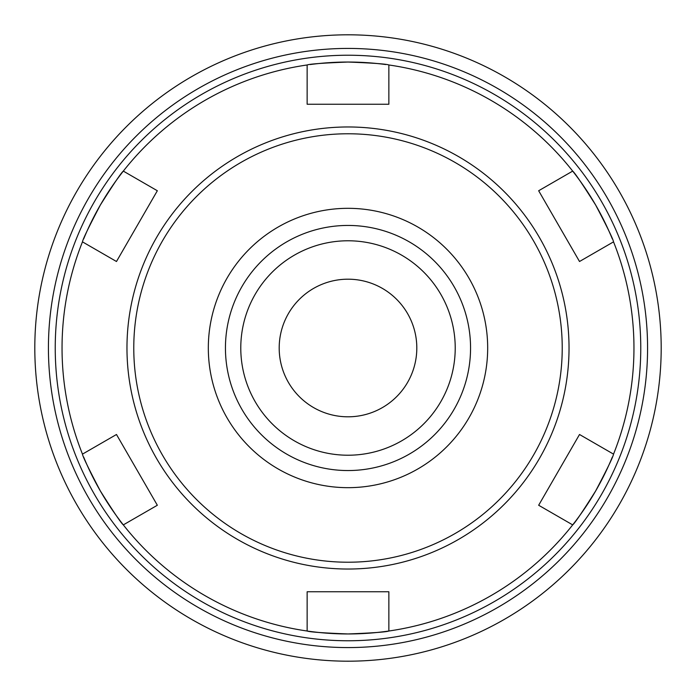 <?xml version="1.0" encoding="UTF-8"?>
<svg xmlns="http://www.w3.org/2000/svg" width="696" height="696" viewBox="0 0 696 696"><rect width="100%" height="100%" fill="white"/><g stroke="black" fill="none" stroke-linecap="round" stroke-linejoin="round"><path stroke-width="1.04" d="M116.484 261.505L82.467 241.86C82.833 239.267 88.792 226.992 100.355 205.016C113.596 184.022 121.252 172.721 123.314 171.103A285.96 285.96 0 0 0 83.651 238.954A285.96 285.96 0 0 1 121.391 173.591A285.96 285.96 0 0 0 83.651 238.954A285.96 285.96 0 0 1 123.314 171.103L157.339 190.748L116.484 261.505L157.339 190.748M310.259 64.537A285.96 285.96 0 0 1 348 62.04A285.96 285.96 0 0 0 310.259 64.537A285.96 285.96 0 0 1 319.116 63.501A285.96 285.96 0 0 0 310.259 64.537A285.96 285.96 0 0 1 348 62.04C372.804 63.014 386.419 63.988 388.855 64.972L388.855 104.252L307.145 104.252L307.145 64.972C309.581 63.988 323.196 63.014 348 62.04A285.96 285.96 0 0 0 319.116 63.501A285.96 285.96 0 0 1 376.884 63.501A285.96 285.96 0 0 0 348 62.04A285.96 285.96 0 0 1 376.884 63.501A285.96 285.96 0 0 0 348 62.04M416.808 348A68.808 68.808 0 0 0 348 279.192A68.808 68.808 0 0 0 279.192 348A68.808 68.808 0 0 0 348 416.808A68.808 68.808 0 0 0 416.808 348M455.219 348A107.219 107.219 0 0 0 294.391 255.145A107.219 107.219 0 0 0 294.391 440.855A107.219 107.219 0 0 0 455.219 348M348 225.443A122.557 122.557 0 0 0 225.443 348A122.557 122.557 0 0 0 348 470.548A122.557 122.557 0 0 0 470.557 348A122.557 122.557 0 0 0 348 225.443M538.66 190.748L572.686 171.103A285.96 285.96 0 0 1 612.35 238.954A285.96 285.96 0 0 0 574.609 173.591A285.96 285.96 0 0 1 612.35 238.954A285.96 285.96 0 0 0 572.686 171.103C574.748 172.721 582.404 184.022 595.645 205.016C607.208 226.992 613.167 239.267 613.533 241.86L579.516 261.505L538.66 190.748L579.516 261.505M385.741 64.537A285.96 285.96 0 0 0 376.884 63.501A285.96 285.96 0 0 1 385.741 64.537A285.96 285.96 0 0 0 376.884 63.501A285.96 285.96 0 0 1 385.741 64.537M157.339 505.252L123.314 524.888A285.96 285.96 0 0 1 83.651 457.046A285.96 285.96 0 0 0 121.391 522.409A285.96 285.96 0 0 1 83.651 457.046A285.96 285.96 0 0 0 123.314 524.888C121.252 523.279 113.596 511.969 100.355 490.976C88.792 469.008 82.833 456.724 82.467 454.131L116.484 434.495L157.339 505.252L116.484 434.495M123.314 524.888A285.96 285.96 0 0 0 307.145 631.02L307.145 591.748L388.855 591.748L388.855 631.02C386.419 632.003 372.804 632.986 348 633.96C323.196 632.986 309.581 632.003 307.145 631.02A285.96 285.96 0 0 0 572.686 524.888L538.66 505.252L579.516 434.495L538.66 505.252M574.609 522.409A285.96 285.96 0 0 0 612.35 457.046A285.96 285.96 0 0 1 572.686 524.888A285.96 285.96 0 0 0 612.35 457.046A285.96 285.96 0 0 1 574.609 522.409M661.191 348A313.191 313.191 0 0 0 348 34.809A313.191 313.191 0 0 0 34.809 348A313.191 313.191 0 0 0 348 661.191A313.191 313.191 0 0 0 661.191 348A313.191 313.191 0 0 0 348 34.809A313.191 313.191 0 0 0 34.809 348A313.191 313.191 0 0 0 348 661.191A313.191 313.191 0 0 0 661.191 348M579.516 434.495L613.533 454.131C613.167 456.724 607.208 469.008 595.645 490.976C582.404 511.969 574.748 523.279 572.686 524.888M82.467 241.86A285.96 285.96 0 0 0 82.467 454.131M307.145 64.972A285.96 285.96 0 0 0 83.651 238.954M572.686 171.103A285.96 285.96 0 0 0 388.855 64.972M613.533 454.131A285.96 285.96 0 0 0 613.533 241.86M388.855 591.748L307.145 591.748M307.145 631.02A285.96 285.96 0 0 0 348 633.96A285.96 285.96 0 0 1 310.259 631.455A285.96 285.96 0 0 0 385.741 631.455A285.96 285.96 0 0 1 348 633.96A285.96 285.96 0 0 0 388.855 631.02M348 487.67A139.679 139.679 0 0 0 487.678 348A139.679 139.679 0 0 0 348 208.321A139.679 139.679 0 0 0 208.321 348A139.679 139.679 0 0 0 348 487.67M348 640.764A292.764 292.764 0 0 0 640.764 348A292.764 292.764 0 0 0 348 55.228A292.764 292.764 0 0 0 55.236 348A292.764 292.764 0 0 0 348 640.764M348 647.576A299.576 299.576 0 0 0 647.576 348A299.576 299.576 0 0 0 348 48.424A299.576 299.576 0 0 0 48.424 348A299.576 299.576 0 0 0 348 647.576M348 569.032A221.032 221.032 0 0 0 569.032 348A221.032 221.032 0 0 0 348 126.968A221.032 221.032 0 0 0 126.968 348A221.032 221.032 0 0 0 348 569.032M348 562.22A214.229 214.229 0 0 0 562.229 348A214.229 214.229 0 0 0 348 133.771A214.229 214.229 0 0 0 133.771 348A214.229 214.229 0 0 0 348 562.22"/></g></svg>
